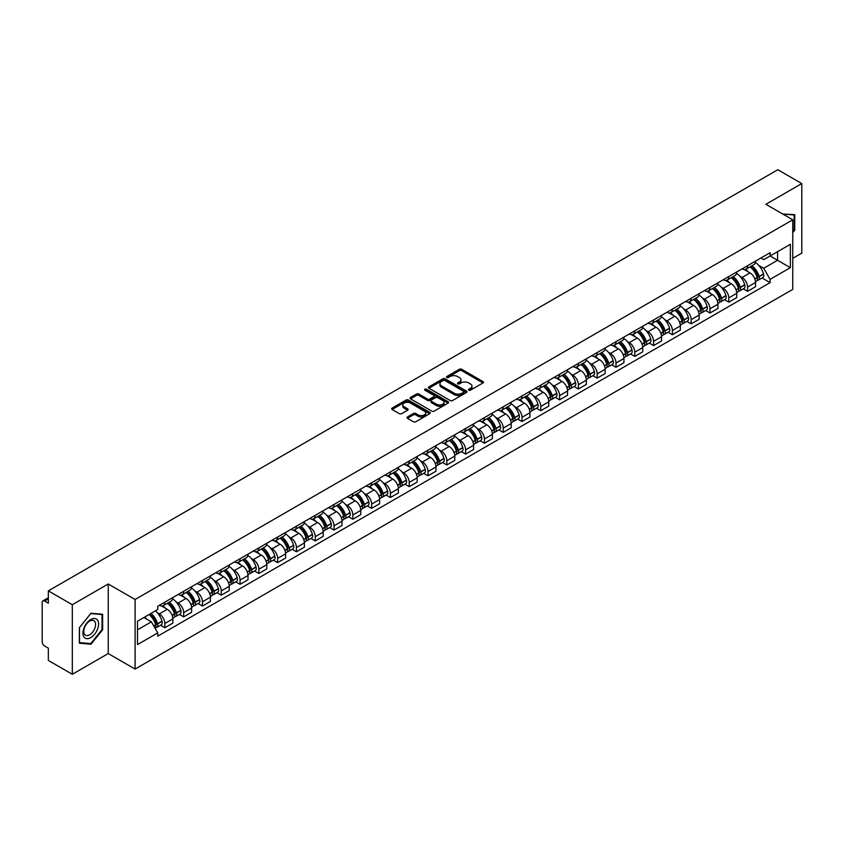<?xml version="1.0" encoding="UTF-8"?>
<svg xmlns="http://www.w3.org/2000/svg" width="844" height="844" viewBox="0 0 844 844"><rect width="100%" height="100%" fill="white"/><g stroke="black" fill="none" stroke-linecap="round" stroke-linejoin="round"><path stroke-width="1.27" d="M468.789 390.192A1.171 0.675 0 0 0 470.446 390.192L483.011 382.933A1.677 0.971 0 0 0 483.496 382.258A1.677 0.971 0 0 0 483.011 381.572L461.721 369.282A1.677 0.971 0 0 0 459.358 369.282L446.782 376.54A1.171 0.675 0 0 0 448.438 377.49L450.074 376.551A5.349 3.091 0 0 1 457.638 376.551L459.41 377.574A5.349 3.091 0 0 1 460.982 379.758A5.349 3.091 0 0 1 459.41 381.952L457.786 382.891A1.171 0.675 0 0 0 459.442 383.841L461.067 382.902A5.349 3.091 0 0 1 468.642 382.902L470.414 383.925A5.349 3.091 0 0 1 471.975 386.109A5.349 3.091 0 0 1 470.414 388.293L468.789 389.232A1.171 0.675 0 0 0 468.789 390.192L468.789 389.232M407.43 416.947A1.677 0.971 0 0 0 406.945 417.622A1.677 0.971 0 0 0 407.43 418.307L413.402 421.757A1.677 0.971 0 0 0 415.765 421.757L429.723 413.697A1.677 0.971 0 0 0 430.218 413.022A1.677 0.971 0 0 0 429.723 412.336L408.433 400.045A1.677 0.971 0 0 0 406.069 400.045L392.112 408.106A1.677 0.971 0 0 0 391.627 408.781A1.677 0.971 0 0 0 392.112 409.467L399.328 413.634A1.677 0.971 0 0 0 401.691 413.634L407.673 410.184A1.677 0.971 0 0 0 408.158 409.498A1.677 0.971 0 0 0 407.673 408.812L404.086 406.755A4.473 2.585 0 0 1 402.778 404.93A4.473 2.585 0 0 1 405.542 402.535A4.473 2.585 0 0 1 410.416 403.094L424.437 411.186A4.473 2.585 0 0 1 425.745 413.022A4.473 2.585 0 0 1 422.981 415.406A4.473 2.585 0 0 1 418.107 414.847L415.765 413.497A1.677 0.971 0 0 0 413.402 413.497L407.43 416.947L407.43 418.307L413.402 414.889L413.402 413.497M135.103 599.504L108.232 583.985L72.32 604.715L48.34 590.874L777.82 169.718L801.8 183.559L765.888 204.29L792.759 219.799L135.103 599.504L135.103 669.07L792.759 289.376L792.759 219.799M450.19 400.52A1.677 0.971 0 0 0 452.553 400.52L466.51 392.46A1.677 0.971 0 0 0 466.996 391.785A1.677 0.971 0 0 0 466.51 391.099L445.221 378.808A1.677 0.971 0 0 0 442.857 378.808L428.9 386.868A1.677 0.971 0 0 0 428.404 387.544A1.677 0.971 0 0 0 428.9 388.229L450.19 400.52M425.281 390.445A1.171 0.675 0 0 1 426.473 390.614L426.473 389.221L448.122 401.712A1.677 0.971 0 0 1 448.607 402.398A1.677 0.971 0 0 1 448.122 403.084L434.164 411.144A1.677 0.971 0 0 1 431.801 411.144L410.511 398.843L410.511 397.482A1.677 0.971 0 0 0 410.015 398.168A1.677 0.971 0 0 0 410.511 398.843M410.511 397.482L416.482 394.032A1.677 0.971 0 0 1 418.846 394.032L427.475 399.022A1.677 0.971 0 0 0 429.849 399.022L433.805 396.733A1.677 0.971 0 0 0 434.301 396.047A1.677 0.971 0 0 0 433.805 395.361L424.817 390.171A1.171 0.675 0 0 1 426.473 389.221M72.32 604.715L72.32 674.282L48.34 660.441L48.34 648.129L44.605 645.976A3.408 1.973 -120 0 1 42.2 641.799L42.2 602.426A3.408 1.973 -120 0 1 42.907 600.865L48.34 597.721M792.759 258.348L801.8 253.126L801.8 183.559M72.32 674.282L108.232 653.551L135.103 669.07M48.34 590.874L48.34 603.186L44.605 601.034A3.408 1.973 -120 0 0 42.907 600.865M747.573 265.712A7.839 4.526 60 0 1 745.959 269.236L753.903 264.647A7.839 4.526 -120 0 0 755.528 261.123M740.03 276.315L742.034 277.476A7.839 4.526 60 0 1 747.573 287.076L755.528 282.487A7.839 4.526 -120 0 0 749.989 272.886L744.292 269.595M755.528 282.487L755.528 286.728L747.573 291.317L743.269 288.827M745.959 269.236A7.839 4.526 60 0 1 742.098 268.877M747.573 287.076L747.573 291.317M728.783 276.568A7.839 4.526 60 0 1 727.159 280.092L735.113 275.492A7.839 4.526 -120 0 0 736.728 271.979M724.468 299.683L728.783 302.173L736.728 297.584L736.728 293.332A7.839 4.526 -120 0 0 731.189 283.732L725.502 280.451M727.159 280.092A7.839 4.526 60 0 1 723.297 279.733M721.23 287.171L723.234 288.332A7.839 4.526 60 0 1 728.783 297.932L728.783 302.173M709.983 287.424A7.839 4.526 60 0 1 708.359 290.937L716.313 286.348A7.839 4.526 -120 0 0 717.938 282.835M705.668 310.529L709.983 313.018L717.938 308.429L717.938 304.188A7.839 4.526 -120 0 0 712.389 294.588L706.702 291.307M708.359 290.937A7.839 4.526 60 0 1 704.497 290.589M702.44 298.016L704.445 299.177A7.839 4.526 60 0 1 709.983 308.777L709.983 313.018M691.183 298.27A7.839 4.526 60 0 1 689.559 301.793L697.513 297.204A7.839 4.526 -120 0 0 699.138 293.68M686.868 321.385L691.183 323.874L699.138 319.285L699.138 315.044A7.839 4.526 -120 0 0 693.599 305.444L687.902 302.152M689.559 301.793A7.839 4.526 60 0 1 685.708 301.435M683.64 308.872L685.644 310.033A7.839 4.526 60 0 1 691.183 319.633L691.183 323.874M672.383 309.126A7.839 4.526 60 0 1 670.769 312.649L678.713 308.049A7.839 4.526 -120 0 0 680.338 304.536M668.079 332.241L672.394 334.73L680.338 330.141L680.338 325.889A7.839 4.526 -120 0 0 674.799 316.289L669.102 313.008M670.769 312.649A7.839 4.526 60 0 1 666.908 312.291M664.84 319.728L666.844 320.889A7.839 4.526 60 0 1 672.394 330.489L672.394 334.73M653.594 319.981A7.839 4.526 60 0 1 651.969 323.495L659.924 318.905A7.839 4.526 -120 0 0 661.548 315.392M649.279 343.086L653.594 345.576L661.548 340.987L661.548 336.745A7.839 4.526 -120 0 0 655.999 327.145L650.313 323.864M651.969 323.495A7.839 4.526 60 0 1 648.108 323.147M646.04 330.584L648.044 331.734A7.839 4.526 60 0 1 653.594 341.335L653.594 345.576M634.793 330.837A7.839 4.526 60 0 1 633.169 334.351L641.124 329.761A7.839 4.526 -120 0 0 642.748 326.238M630.479 353.942L634.793 356.432L642.748 351.842L642.748 347.601A7.839 4.526 -120 0 0 637.199 338.001L631.512 334.709M633.169 334.351A7.839 4.526 60 0 1 629.308 334.002M627.25 341.43L629.255 342.59A7.839 4.526 60 0 1 634.793 352.191L634.793 356.432M615.993 341.683A7.839 4.526 60 0 1 614.369 345.207L622.323 340.617A7.839 4.526 -120 0 0 623.948 337.094M611.689 364.798L615.993 367.288L623.948 362.698L623.948 358.447A7.839 4.526 -120 0 0 618.409 348.846L612.712 345.565M614.369 345.207A7.839 4.526 60 0 1 610.518 344.848M608.45 352.286L610.455 353.446A7.839 4.526 60 0 1 615.993 363.047L615.993 367.288M597.204 352.539A7.839 4.526 60 0 1 595.579 356.052L603.534 351.463A7.839 4.526 -120 0 0 605.148 347.95M592.889 375.643L597.204 378.133L605.148 373.544L605.148 369.303A7.839 4.526 -120 0 0 599.609 359.702L593.912 356.421M595.579 356.052A7.839 4.526 60 0 1 591.718 355.704M589.65 363.142L591.655 364.291A7.839 4.526 60 0 1 597.204 373.892L597.204 378.133M578.404 363.395A7.839 4.526 60 0 1 576.779 366.908L584.734 362.319A7.839 4.526 -120 0 0 586.358 358.795M574.089 386.499L578.404 388.989L586.358 384.4L586.358 380.159A7.839 4.526 -120 0 0 580.809 370.558L575.123 367.267M576.779 366.908A7.839 4.526 60 0 1 572.918 366.56M570.85 373.987L572.854 375.147A7.839 4.526 60 0 1 578.404 384.748L578.404 388.989M559.604 374.24A7.839 4.526 60 0 1 557.979 377.764L565.934 373.175A7.839 4.526 -120 0 0 567.558 369.651M555.289 397.355L559.604 399.845L567.558 395.256L567.558 391.004A7.839 4.526 -120 0 0 562.02 381.404L556.323 378.123M557.979 377.764A7.839 4.526 60 0 1 554.118 377.405M552.06 384.843L554.065 386.003A7.839 4.526 60 0 1 559.604 395.604L559.604 399.845M540.804 385.096A7.839 4.526 60 0 1 539.189 388.609L547.134 384.02A7.839 4.526 -120 0 0 548.758 380.507M536.499 408.201L540.804 410.69L548.758 406.101L548.758 401.86A7.839 4.526 -120 0 0 543.219 392.26L537.522 388.978M539.189 388.609A7.839 4.526 60 0 1 535.328 388.261M533.26 395.699L535.265 396.849A7.839 4.526 60 0 1 540.804 406.449L540.804 410.69M522.014 395.952A7.839 4.526 60 0 1 520.389 399.465L528.344 394.876A7.839 4.526 -120 0 0 529.958 391.352M517.699 419.057L522.014 421.546L529.969 416.957L529.969 412.716A7.839 4.526 -120 0 0 524.419 403.115L518.733 399.824M520.389 399.465A7.839 4.526 60 0 1 516.528 399.117M514.46 406.544L516.465 407.705A7.839 4.526 60 0 1 522.014 417.305L522.014 421.546M503.214 406.797A7.839 4.526 60 0 1 501.589 410.321L509.544 405.732A7.839 4.526 -120 0 0 511.169 402.208M498.899 429.912L503.214 432.402L511.169 427.813L511.169 423.561A7.839 4.526 -120 0 0 505.619 413.961L499.933 410.68M501.589 410.321A7.839 4.526 60 0 1 497.728 409.962M495.671 417.4L497.675 418.561A7.839 4.526 60 0 1 503.214 428.161L503.214 432.402M484.414 417.653A7.839 4.526 60 0 1 482.789 421.167L490.744 416.577A7.839 4.526 -120 0 0 492.368 413.064M480.099 440.758L484.414 443.248L492.368 438.658L492.368 434.417A7.839 4.526 -120 0 0 486.83 424.817L481.133 421.536M482.789 421.167A7.839 4.526 60 0 1 478.938 420.818M476.871 428.256L478.875 429.406A7.839 4.526 60 0 1 484.414 439.007L484.414 443.248M465.614 428.509A7.839 4.526 60 0 1 464 432.022L471.944 427.433A7.839 4.526 -120 0 0 473.568 423.91M461.309 451.614L465.624 454.104L473.568 449.514L473.568 445.273A7.839 4.526 -120 0 0 468.03 435.673L462.333 432.381M464 432.022A7.839 4.526 60 0 1 460.138 431.674M458.07 439.102L460.075 440.262A7.839 4.526 60 0 1 465.624 449.863L465.624 454.104M446.824 439.355A7.839 4.526 60 0 1 445.199 442.878L453.154 438.289A7.839 4.526 -120 0 0 454.779 434.765M442.509 462.47L446.824 464.96L454.779 460.37L454.779 456.119A7.839 4.526 -120 0 0 449.23 446.518L443.543 443.237M445.199 442.878A7.839 4.526 60 0 1 441.338 442.52M439.27 449.957L441.275 451.118A7.839 4.526 60 0 1 446.824 460.718L446.824 464.96M428.024 450.211A7.839 4.526 60 0 1 426.399 453.724L434.354 449.135A7.839 4.526 -120 0 0 435.979 445.621M423.709 473.326L428.024 475.816L435.979 471.216L435.979 466.975A7.839 4.526 -120 0 0 430.429 457.374L424.743 454.093M426.399 453.724A7.839 4.526 60 0 1 422.538 453.376M420.481 460.813L422.485 461.963A7.839 4.526 60 0 1 428.024 471.564L428.024 475.816M409.224 461.067A7.839 4.526 60 0 1 407.599 464.58L415.554 459.991A7.839 4.526 -120 0 0 417.179 456.467M404.92 484.171L409.224 486.661L417.179 482.072L417.179 477.831A7.839 4.526 -120 0 0 411.64 468.23L405.943 464.938M407.599 464.58A7.839 4.526 60 0 1 403.748 464.232M401.681 471.659L403.685 472.819A7.839 4.526 60 0 1 409.224 482.42L409.224 486.661M390.434 471.912A7.839 4.526 60 0 1 388.81 475.436L396.764 470.846A7.839 4.526 -120 0 0 398.379 467.323M386.119 495.027L390.434 497.517L398.379 492.928L398.379 488.676A7.839 4.526 -120 0 0 392.84 479.075L387.143 475.794M388.81 475.436A7.839 4.526 60 0 1 384.948 475.077M382.881 482.515L384.885 483.675A7.839 4.526 60 0 1 390.434 493.276L390.434 497.517M371.634 482.768A7.839 4.526 60 0 1 370.01 486.281L377.964 481.692A7.839 4.526 -120 0 0 379.589 478.179M367.319 505.883L371.634 508.373L379.589 503.773L379.589 499.532A7.839 4.526 -120 0 0 374.04 489.931L368.353 486.65M370.01 486.281A7.839 4.526 60 0 1 366.148 485.933M364.081 493.371L366.096 494.521A7.839 4.526 60 0 1 371.634 504.121L371.634 508.373M352.834 493.624A7.839 4.526 60 0 1 351.209 497.137L359.164 492.548A7.839 4.526 -120 0 0 360.789 489.024M348.519 516.728L352.834 519.218L360.789 514.629L360.789 510.388A7.839 4.526 -120 0 0 355.25 500.787L349.553 497.496M351.209 497.137A7.839 4.526 60 0 1 347.359 496.789M345.291 504.216L347.295 505.377A7.839 4.526 60 0 1 352.834 514.977L352.834 519.218M334.034 504.469A7.839 4.526 60 0 1 332.42 507.993L340.364 503.404A7.839 4.526 -120 0 0 341.989 499.88M329.73 527.584L334.034 530.074L341.989 525.485L341.989 521.233A7.839 4.526 -120 0 0 336.45 511.633L330.753 508.352M332.42 507.993A7.839 4.526 60 0 1 328.559 507.634M326.491 515.072L328.495 516.233A7.839 4.526 60 0 1 334.034 525.833L334.034 530.074M315.245 515.325A7.839 4.526 60 0 1 313.62 518.838L321.575 514.249A7.839 4.526 -120 0 0 323.189 510.736M310.93 538.44L315.245 540.93L323.199 536.33L323.199 532.089A7.839 4.526 -120 0 0 317.65 522.489L311.963 519.208M313.62 518.838A7.839 4.526 60 0 1 309.759 518.49M307.691 525.928L309.695 527.078A7.839 4.526 60 0 1 315.245 536.678L315.245 540.93M296.444 526.181A7.839 4.526 60 0 1 294.82 529.694L302.774 525.105A7.839 4.526 -120 0 0 304.399 521.581M292.129 549.286L296.444 551.776L304.399 547.186L304.399 542.945A7.839 4.526 -120 0 0 298.85 533.345L293.163 530.053M294.82 529.694A7.839 4.526 60 0 1 290.958 529.346M288.901 536.773L290.906 537.934A7.839 4.526 60 0 1 296.444 547.534L296.444 551.776M277.644 537.027A7.839 4.526 60 0 1 276.02 540.55L283.974 535.961A7.839 4.526 -120 0 0 285.599 532.437M273.329 560.142L277.644 562.631L285.599 558.042L285.599 553.791A7.839 4.526 -120 0 0 280.06 544.19L274.363 540.909M276.02 540.55A7.839 4.526 60 0 1 272.169 540.192M270.101 547.629L272.106 548.79A7.839 4.526 60 0 1 277.644 558.39L277.644 562.631M258.855 547.883A7.839 4.526 60 0 1 257.23 551.396L265.174 546.806A7.839 4.526 -120 0 0 266.799 543.293M254.54 570.998L258.855 573.487L266.799 568.888L266.799 564.647A7.839 4.526 -120 0 0 261.26 555.046L255.563 551.765M257.23 551.396A7.839 4.526 60 0 1 253.369 551.048M251.301 558.485L253.305 559.635A7.839 4.526 60 0 1 258.855 569.236L258.855 573.487M240.055 558.739A7.839 4.526 60 0 1 238.43 562.252L246.385 557.662A7.839 4.526 -120 0 0 248.009 554.139M235.74 581.843L240.055 584.333L248.009 579.744L248.009 575.502A7.839 4.526 -120 0 0 242.46 565.902L236.774 562.61M238.43 562.252A7.839 4.526 60 0 1 234.569 561.904M232.501 569.331L234.505 570.491A7.839 4.526 60 0 1 240.055 580.092L240.055 584.333M221.255 569.584A7.839 4.526 60 0 1 219.63 573.108L227.585 568.518A7.839 4.526 -120 0 0 229.209 564.995M216.94 592.699L221.255 595.189L229.209 590.6L229.209 586.348A7.839 4.526 -120 0 0 223.671 576.747L217.974 573.466M219.63 573.108A7.839 4.526 60 0 1 215.769 572.749M213.711 580.187L215.716 581.347A7.839 4.526 60 0 1 221.255 590.948L221.255 595.189M202.454 580.44A7.839 4.526 60 0 1 200.83 583.953L208.784 579.364A7.839 4.526 -120 0 0 210.409 575.851M198.15 603.555L202.454 606.045L210.409 601.445L210.409 597.204A7.839 4.526 -120 0 0 204.87 587.603L199.173 584.322M200.83 583.953A7.839 4.526 60 0 1 196.979 583.605M194.911 591.043L196.916 592.193A7.839 4.526 60 0 1 202.454 601.793L202.454 606.045M183.665 591.296A7.839 4.526 60 0 1 182.04 594.809L189.995 590.22A7.839 4.526 -120 0 0 191.609 586.696M179.35 614.4L183.665 616.89L191.609 612.301L191.609 608.06A7.839 4.526 -120 0 0 186.07 598.459L180.384 595.168M182.04 594.809A7.839 4.526 60 0 1 178.179 594.461M176.111 601.888L178.116 603.049A7.839 4.526 60 0 1 183.665 612.649L183.665 616.89M164.865 602.141A7.839 4.526 60 0 1 163.24 605.665L171.195 601.076A7.839 4.526 -120 0 0 172.82 597.552M160.55 625.256L164.865 627.746L172.82 623.157L172.82 618.905A7.839 4.526 -120 0 0 167.27 609.305L161.584 606.024M163.24 605.665A7.839 4.526 60 0 1 159.379 605.306M157.311 612.744L159.326 613.904A7.839 4.526 60 0 1 164.865 623.505L164.865 627.746M760.887 258.032L763.725 259.667L790.353 244.296L777.577 251.66L777.577 260.29L763.725 268.286L758.83 265.459M137.509 629.835L151.371 621.828L157.754 632.894L137.509 644.584L137.509 621.205L157.754 609.516L157.754 606.245L770.108 252.704L770.108 255.975L790.353 267.664L770.108 279.353L763.725 268.286M790.353 244.296L790.353 267.664M157.754 632.894L157.754 636.165L770.108 282.624L770.108 279.353M792.759 232.638L794.753 230.159L794.753 214.661L782.789 214.038L794.151 214.967L794.151 229.99L792.759 231.72M108.232 583.985L108.232 653.551M79.368 643.181L91.004 644.225L102.63 629.761L102.63 614.253L91.004 613.219L79.368 627.683L79.368 643.181M151.371 621.828L143.902 617.523M762.058 277.971L770.108 282.624M794.151 229.821L794.753 230.159M89.77 643.518L91.004 644.225M102.029 629.413L102.63 629.761M469.253 390.361L470.414 389.685A5.349 3.091 0 0 0 471.975 387.501L471.975 386.109M460.982 379.758L460.982 381.15A5.349 3.091 0 0 1 459.41 383.334L458.25 384.009M482.99 382.954L461.721 370.674A1.677 0.971 0 0 0 459.358 370.674L447.257 377.658M466.489 392.481L445.221 380.201A1.677 0.971 0 0 0 442.857 380.201L428.921 388.24L428.9 386.868M463.556 392.26A1.171 0.675 0 0 0 463.556 391.299L444.862 380.517A1.171 0.675 0 0 0 443.205 380.517L441.496 381.499A5.349 3.091 0 0 0 439.924 383.693A5.349 3.091 0 0 0 441.496 385.877L454.272 393.251A5.349 3.091 0 0 0 461.837 393.251L463.556 392.26L463.556 393.652A1.171 0.675 0 0 0 463.894 393.167L463.894 391.785M439.924 383.693L439.924 385.075A5.349 3.091 0 0 0 441.496 387.269L441.496 385.877M463.556 393.652L461.837 394.644A5.349 3.091 0 0 1 454.272 394.644L441.496 387.269M410.532 398.864L416.482 395.425L416.482 394.032M434.301 396.047L434.301 397.44A1.677 0.971 0 0 1 433.805 398.125L429.849 400.415A1.677 0.971 0 0 1 427.475 400.415L418.846 395.425A1.677 0.971 0 0 0 416.482 395.425M426.473 390.614L448.09 403.094M436.443 404.192A4.473 2.585 0 0 0 441.317 404.751A4.473 2.585 0 0 0 444.081 402.366A4.473 2.585 0 0 0 442.762 400.541L437.825 397.682A1.677 0.971 0 0 0 435.462 397.682L431.495 399.972A1.677 0.971 0 0 0 431.01 400.657A1.677 0.971 0 0 0 431.495 401.343L436.443 404.192L436.443 405.584A4.473 2.585 0 0 0 441.317 406.143A4.473 2.585 0 0 0 444.081 403.759L444.081 402.366M431.01 400.657L431.01 402.05A1.677 0.971 0 0 0 431.495 402.736L431.495 401.343M436.443 405.584L431.495 402.736M425.745 413.022L425.745 414.404A4.473 2.585 0 0 1 422.981 416.799A4.473 2.585 0 0 1 418.107 416.24L415.765 414.889A1.677 0.971 0 0 0 413.402 414.889M402.778 404.93L402.778 406.312A4.473 2.585 0 0 0 404.086 408.148L404.086 406.755M407.673 408.812L407.673 410.184L404.086 408.148M429.723 412.336L429.723 413.697L408.433 401.438A1.677 0.971 0 0 0 406.069 401.438L392.133 409.477M750.538 266.588A10.74 6.203 60 0 1 750.59 266.62A10.74 6.203 60 0 1 757.648 276.252L757.712 276.473A2.089 1.203 60 0 1 757.384 278.119A2.089 1.203 60 0 1 757.342 278.14M750.063 266.862A12.955 7.48 60 0 1 757.184 277.549L757.247 277.771A4.304 2.479 60 0 1 756.562 281.147L755.496 281.769M757.3 280.197A4.304 2.479 -120 0 0 758.492 280.039A4.304 2.479 -120 0 0 759.178 276.653L759.115 276.431A12.955 7.48 -120 0 0 751.993 265.744M755.369 262.505A12.955 7.48 60 0 1 763.514 273.899L763.577 274.121A4.304 2.479 60 0 1 762.892 277.497L758.492 280.039M745.653 269.384A12.955 7.48 60 0 1 748.354 271.937M754.652 271.958L756.298 272.907M793.402 214.545L794.151 214.967M97.545 620.14A11.077 6.393 120 0 0 86.848 623.009A11.077 6.393 120 0 0 83.978 637.02A11.077 6.393 120 0 0 94.676 634.15A11.077 6.393 120 0 0 97.545 620.14M94.792 621.553A8.387 4.842 120 0 0 93.853 620.678A8.387 4.842 120 0 0 86.056 624.602A8.387 4.842 120 0 0 84.527 634.329A8.387 4.842 120 0 0 85.466 635.205A8.387 4.842 120 0 0 93.273 631.291A8.387 4.842 120 0 0 94.792 621.553M90.762 643.603L79.494 642.59L79.494 627.577L90.762 613.556L102.029 614.569L102.029 629.582L90.762 643.603M101.28 614.137L102.029 614.569M731.737 277.444A10.74 6.203 60 0 1 731.79 277.476A10.74 6.203 60 0 1 738.859 287.108L738.922 287.329A2.089 1.203 60 0 1 738.595 288.964A2.089 1.203 60 0 1 738.542 288.996M731.273 277.718A12.955 7.48 60 0 1 738.384 288.405L738.447 288.627A4.304 2.479 60 0 1 737.772 292.003L736.696 292.615M738.511 291.053A4.304 2.479 -120 0 0 739.703 290.885A4.304 2.479 -120 0 0 740.378 287.509L740.315 287.287A12.955 7.48 -120 0 0 733.193 276.6M736.569 273.351A12.955 7.48 60 0 1 744.714 284.744L744.777 284.966A4.304 2.479 60 0 1 744.091 288.353L739.703 290.885M726.853 280.24A12.955 7.48 60 0 1 729.554 282.793M735.852 282.814L737.508 283.763M712.937 288.3A10.74 6.203 60 0 1 712.99 288.332A10.74 6.203 60 0 1 720.059 297.964L720.122 298.185A2.089 1.203 60 0 1 719.795 299.82A2.089 1.203 60 0 1 719.742 299.852M712.473 288.564A12.955 7.48 60 0 1 719.584 299.251L719.647 299.472A4.304 2.479 60 0 1 718.972 302.848L717.906 303.471M719.71 301.899A4.304 2.479 -120 0 0 720.903 301.741A4.304 2.479 -120 0 0 721.578 298.365L721.514 298.143A12.955 7.48 -120 0 0 714.404 287.456M717.769 284.206A12.955 7.48 60 0 1 725.914 295.6L725.977 295.822A4.304 2.479 60 0 1 725.302 299.198L720.903 301.741M708.053 291.096A12.955 7.48 60 0 1 710.764 293.649M717.052 293.659L718.708 294.619M694.148 299.145A10.74 6.203 60 0 1 694.201 299.177A10.74 6.203 60 0 1 701.259 308.809L701.322 309.031A2.089 1.203 60 0 1 700.995 310.676A2.089 1.203 60 0 1 700.953 310.697M693.673 299.42A12.955 7.48 60 0 1 700.794 310.107L700.858 310.328A4.304 2.479 60 0 1 700.172 313.704L699.106 314.327M700.91 312.755A4.304 2.479 -120 0 0 702.102 312.596A4.304 2.479 -120 0 0 702.778 309.21L702.714 308.988A12.955 7.48 -120 0 0 695.604 298.301M698.98 295.062A12.955 7.48 60 0 1 707.114 306.456L707.177 306.678A4.304 2.479 60 0 1 706.502 310.054L702.102 312.596M689.253 301.941A12.955 7.48 60 0 1 691.964 304.494M698.262 304.515L699.908 305.465M675.348 310.001A10.74 6.203 60 0 1 675.4 310.033A10.74 6.203 60 0 1 682.469 319.665L682.532 319.887A2.089 1.203 60 0 1 682.195 321.522A2.089 1.203 60 0 1 682.152 321.553M674.873 310.276A12.955 7.48 60 0 1 681.994 320.963L682.058 321.184A4.304 2.479 60 0 1 681.382 324.56L680.306 325.172M682.11 323.611A4.304 2.479 -120 0 0 683.302 323.442A4.304 2.479 -120 0 0 683.988 320.066L683.925 319.844A12.955 7.48 -120 0 0 676.804 309.157M680.18 305.908A12.955 7.48 60 0 1 688.324 317.302L688.387 317.523A4.304 2.479 60 0 1 687.702 320.91L683.302 323.442M670.463 312.797A12.955 7.48 60 0 1 673.164 315.35M679.462 315.371L681.108 316.321M656.548 320.857A10.74 6.203 60 0 1 656.6 320.889A10.74 6.203 60 0 1 663.669 330.521L663.732 330.743A2.089 1.203 60 0 1 663.405 332.378A2.089 1.203 60 0 1 663.352 332.409M656.083 321.121A12.955 7.48 60 0 1 663.194 331.808L663.257 332.03A4.304 2.479 60 0 1 662.582 335.416L661.506 336.028M663.321 334.456A4.304 2.479 -120 0 0 664.513 334.298A4.304 2.479 -120 0 0 665.188 330.922L665.125 330.7A12.955 7.48 -120 0 0 658.004 320.013M661.379 316.764A12.955 7.48 60 0 1 669.524 328.158L669.587 328.379A4.304 2.479 60 0 1 668.902 331.755L664.513 334.298M651.663 323.653A12.955 7.48 60 0 1 654.364 326.206M660.662 326.217L662.318 327.177M637.747 331.703A10.74 6.203 60 0 1 637.811 331.734A10.74 6.203 60 0 1 644.869 341.366L644.932 341.588A2.089 1.203 60 0 1 644.605 343.234A2.089 1.203 60 0 1 644.552 343.255M637.283 331.977A12.955 7.48 60 0 1 644.405 342.664L644.468 342.886A4.304 2.479 60 0 1 643.782 346.262L642.717 346.884M644.521 345.312A4.304 2.479 -120 0 0 645.713 345.154A4.304 2.479 -120 0 0 646.388 341.767L646.325 341.546A12.955 7.48 -120 0 0 639.214 330.859M642.579 327.62A12.955 7.48 60 0 1 650.724 339.014L650.787 339.235A4.304 2.479 60 0 1 650.112 342.611L645.713 345.154M632.863 334.498A12.955 7.48 60 0 1 635.574 337.051M641.862 337.072L643.518 338.022M618.958 342.558A10.74 6.203 60 0 1 619.011 342.59A10.74 6.203 60 0 1 626.069 352.222L626.132 352.444A2.089 1.203 60 0 1 625.805 354.079A2.089 1.203 60 0 1 625.763 354.111M618.483 342.833A12.955 7.48 60 0 1 625.604 353.52L625.668 353.741A4.304 2.479 60 0 1 624.982 357.118L623.916 357.729M625.721 356.168A4.304 2.479 -120 0 0 626.913 355.999A4.304 2.479 -120 0 0 627.598 352.623L627.535 352.402A12.955 7.48 -120 0 0 620.414 341.714M623.79 338.465A12.955 7.48 60 0 1 631.924 349.859L631.987 350.081A4.304 2.479 60 0 1 631.312 353.467L626.913 355.999M614.073 345.354A12.955 7.48 60 0 1 616.774 347.907M623.072 347.928L624.718 348.878M600.158 353.414A10.74 6.203 60 0 1 600.211 353.446A10.74 6.203 60 0 1 607.279 363.078L607.342 363.3A2.089 1.203 60 0 1 607.005 364.935A2.089 1.203 60 0 1 606.963 364.967M599.683 353.678A12.955 7.48 60 0 1 606.804 364.365L606.868 364.587A4.304 2.479 60 0 1 606.192 367.973L605.116 368.585M606.92 367.013A4.304 2.479 -120 0 0 608.113 366.855A4.304 2.479 -120 0 0 608.798 363.479L608.735 363.258A12.955 7.48 -120 0 0 601.614 352.57M604.99 349.321A12.955 7.48 60 0 1 613.134 360.715L613.198 360.937A4.304 2.479 60 0 1 612.512 364.313L608.113 366.855M595.273 356.21A12.955 7.48 60 0 1 597.974 358.763M604.272 358.774L605.929 359.734M581.358 364.26A10.74 6.203 60 0 1 581.41 364.291A10.74 6.203 60 0 1 588.479 373.924L588.542 374.145A2.089 1.203 60 0 1 588.215 375.791A2.089 1.203 60 0 1 588.162 375.812M580.894 364.534A12.955 7.48 60 0 1 588.004 375.221L588.068 375.443A4.304 2.479 60 0 1 587.392 378.819L586.327 379.441M588.131 377.869A4.304 2.479 -120 0 0 589.323 377.711A4.304 2.479 -120 0 0 589.998 374.325L589.935 374.103A12.955 7.48 -120 0 0 582.824 363.426M586.19 360.177A12.955 7.48 60 0 1 594.334 371.571L594.398 371.793A4.304 2.479 60 0 1 593.722 375.169L589.323 377.711M576.473 367.056A12.955 7.48 60 0 1 579.174 369.609M585.472 369.63L587.129 370.579M562.568 375.116A10.74 6.203 60 0 1 562.621 375.147A10.74 6.203 60 0 1 569.679 384.78L569.742 385.001A2.089 1.203 60 0 1 569.415 386.647A2.089 1.203 60 0 1 569.373 386.668M562.093 375.39A12.955 7.48 60 0 1 569.215 386.077L569.278 386.299A4.304 2.479 60 0 1 568.592 389.675L567.527 390.287M569.331 388.725A4.304 2.479 -120 0 0 570.523 388.556A4.304 2.479 -120 0 0 571.198 385.18L571.135 384.959A12.955 7.48 -120 0 0 564.024 374.272M567.4 371.022A12.955 7.48 60 0 1 575.534 382.416L575.597 382.638A4.304 2.479 60 0 1 574.922 386.024L570.523 388.556M557.673 377.912A12.955 7.48 60 0 1 560.384 380.465M566.683 380.486L568.328 381.435M543.768 385.972A10.74 6.203 60 0 1 543.821 386.003A10.74 6.203 60 0 1 550.889 395.636L550.953 395.857A2.089 1.203 60 0 1 550.615 397.492A2.089 1.203 60 0 1 550.573 397.524M543.293 386.236A12.955 7.48 60 0 1 550.415 396.923L550.478 397.144A4.304 2.479 60 0 1 549.803 400.531L548.727 401.143M550.531 399.571A4.304 2.479 -120 0 0 551.723 399.412A4.304 2.479 -120 0 0 552.409 396.036L552.345 395.815A12.955 7.48 -120 0 0 545.224 385.128M548.6 381.878A12.955 7.48 60 0 1 556.745 393.272L556.808 393.494A4.304 2.479 60 0 1 556.122 396.87L551.723 399.412M538.883 388.767A12.955 7.48 60 0 1 541.584 391.321M547.883 391.331L549.528 392.291M524.968 396.817A10.74 6.203 60 0 1 525.021 396.849A10.74 6.203 60 0 1 532.089 406.481L532.153 406.702A2.089 1.203 60 0 1 531.826 408.348A2.089 1.203 60 0 1 531.773 408.369M524.504 397.091A12.955 7.48 60 0 1 531.614 407.779L531.678 408A4.304 2.479 60 0 1 531.003 411.376L529.927 411.999M531.741 410.427A4.304 2.479 -120 0 0 532.933 410.268A4.304 2.479 -120 0 0 533.608 406.882L533.545 406.66A12.955 7.48 -120 0 0 526.424 395.984M529.8 392.734A12.955 7.48 60 0 1 537.944 404.128L538.008 404.35A4.304 2.479 60 0 1 537.322 407.726L532.933 410.268M520.083 399.613A12.955 7.48 60 0 1 522.784 402.166M529.082 402.187L530.739 403.137M506.168 407.673A10.74 6.203 60 0 1 506.231 407.705A10.74 6.203 60 0 1 513.289 417.337L513.352 417.558A2.089 1.203 60 0 1 513.025 419.204A2.089 1.203 60 0 1 512.973 419.225M505.704 407.947A12.955 7.48 60 0 1 512.814 418.635L512.878 418.856A4.304 2.479 60 0 1 512.202 422.232L511.137 422.844M512.941 421.283A4.304 2.479 -120 0 0 514.133 421.114A4.304 2.479 -120 0 0 514.808 417.738L514.745 417.516A12.955 7.48 -120 0 0 507.634 406.829M511 403.58A12.955 7.48 60 0 1 519.144 414.974L519.208 415.195A4.304 2.479 60 0 1 518.532 418.582L514.133 421.114M501.283 410.469A12.955 7.48 60 0 1 503.995 413.022M510.282 413.043L511.939 413.993M487.378 418.529A10.74 6.203 60 0 1 487.431 418.561A10.74 6.203 60 0 1 494.489 428.193L494.552 428.414A2.089 1.203 60 0 1 494.225 430.05A2.089 1.203 60 0 1 494.183 430.081M486.904 418.793A12.955 7.48 60 0 1 494.025 429.48L494.088 429.702A4.304 2.479 60 0 1 493.402 433.088L492.337 433.7M494.141 432.128A4.304 2.479 -120 0 0 495.333 431.97A4.304 2.479 -120 0 0 496.008 428.594L495.945 428.372A12.955 7.48 -120 0 0 488.834 417.685M492.21 414.436A12.955 7.48 60 0 1 500.344 425.83L500.408 426.051A4.304 2.479 60 0 1 499.732 429.427L495.333 431.97M482.483 421.325A12.955 7.48 60 0 1 485.194 423.878M491.493 423.888L493.139 424.848M468.578 429.374A10.74 6.203 60 0 1 468.631 429.406A10.74 6.203 60 0 1 475.699 439.038L475.763 439.26A2.089 1.203 60 0 1 475.425 440.906A2.089 1.203 60 0 1 475.383 440.927M468.103 429.649A12.955 7.48 60 0 1 475.225 440.336L475.288 440.557A4.304 2.479 60 0 1 474.613 443.933L473.537 444.556M475.341 442.984A4.304 2.479 -120 0 0 476.533 442.826A4.304 2.479 -120 0 0 477.219 439.439L477.155 439.218A12.955 7.48 -120 0 0 470.034 428.541M473.41 425.292A12.955 7.48 60 0 1 481.555 436.686L481.618 436.907A4.304 2.479 60 0 1 480.932 440.283L476.533 442.826M463.694 432.17A12.955 7.48 60 0 1 466.394 434.723M472.693 434.744L474.339 435.694M449.778 440.23A10.74 6.203 60 0 1 449.831 440.262A10.74 6.203 60 0 1 456.899 449.894L456.963 450.116A2.089 1.203 60 0 1 456.636 451.762A2.089 1.203 60 0 1 456.583 451.783M449.314 440.505A12.955 7.48 60 0 1 456.425 451.192L456.488 451.413A4.304 2.479 60 0 1 455.813 454.789L454.737 455.401M456.551 453.84A4.304 2.479 -120 0 0 457.743 453.671A4.304 2.479 -120 0 0 458.419 450.295L458.355 450.074A12.955 7.48 -120 0 0 451.234 439.386M454.61 436.137A12.955 7.48 60 0 1 462.755 447.531L462.818 447.753A4.304 2.479 60 0 1 462.132 451.139L457.743 453.671M444.893 443.026A12.955 7.48 60 0 1 447.594 445.579M453.893 445.6L455.549 446.55M430.978 451.086A10.74 6.203 60 0 1 431.041 451.118A10.74 6.203 60 0 1 438.099 460.75L438.163 460.972A2.089 1.203 60 0 1 437.836 462.607A2.089 1.203 60 0 1 437.783 462.639M430.514 451.35A12.955 7.48 60 0 1 437.635 462.037L437.698 462.259A4.304 2.479 60 0 1 437.013 465.645L435.947 466.257M437.751 464.685A4.304 2.479 -120 0 0 438.943 464.527A4.304 2.479 -120 0 0 439.618 461.151L439.555 460.929A12.955 7.48 -120 0 0 432.444 450.242M435.81 446.993A12.955 7.48 60 0 1 443.955 458.387L444.018 458.608A4.304 2.479 60 0 1 443.343 461.984L438.943 464.527M426.093 453.882A12.955 7.48 60 0 1 428.805 456.435M435.093 456.446L436.749 457.406M412.188 461.932A10.74 6.203 60 0 1 412.241 461.963A10.74 6.203 60 0 1 419.299 471.596L419.362 471.828A2.089 1.203 60 0 1 419.035 473.463A2.089 1.203 60 0 1 418.993 473.484M411.714 462.206A12.955 7.48 60 0 1 418.835 472.893L418.898 473.115A4.304 2.479 60 0 1 418.213 476.491L417.147 477.113M418.951 475.541A4.304 2.479 -120 0 0 420.143 475.383A4.304 2.479 -120 0 0 420.829 471.996L420.766 471.775A12.955 7.48 -120 0 0 413.644 461.098M417.02 457.849A12.955 7.48 60 0 1 425.154 469.243L425.218 469.464A4.304 2.479 60 0 1 424.543 472.84L420.143 475.383M407.304 464.727A12.955 7.48 60 0 1 410.005 467.281M416.303 467.302L417.949 468.251M393.388 472.788A10.74 6.203 60 0 1 393.441 472.819A10.74 6.203 60 0 1 400.51 482.452L400.573 482.673A2.089 1.203 60 0 1 400.235 484.319A2.089 1.203 60 0 1 400.193 484.34M392.924 473.062A12.955 7.48 60 0 1 400.035 483.749L400.098 483.971A4.304 2.479 60 0 1 399.423 487.347L398.347 487.959M400.151 486.397A4.304 2.479 -120 0 0 401.343 486.228A4.304 2.479 -120 0 0 402.029 482.852L401.966 482.631A12.955 7.48 -120 0 0 394.844 471.944M398.22 468.694A12.955 7.48 60 0 1 406.365 480.088L406.428 480.31A4.304 2.479 60 0 1 405.742 483.696L401.343 486.228M388.504 475.583A12.955 7.48 60 0 1 391.205 478.137M397.503 478.158L399.159 479.107M374.588 483.644A10.74 6.203 60 0 1 374.641 483.675A10.74 6.203 60 0 1 381.71 493.307L381.773 493.529A2.089 1.203 60 0 1 381.446 495.164A2.089 1.203 60 0 1 381.393 495.196M374.124 483.907A12.955 7.48 60 0 1 381.235 494.595L381.298 494.816A4.304 2.479 60 0 1 380.623 498.203L379.557 498.815M381.361 497.243A4.304 2.479 -120 0 0 382.554 497.084A4.304 2.479 -120 0 0 383.229 493.708L383.165 493.487A12.955 7.48 -120 0 0 376.055 482.8M379.42 479.55A12.955 7.48 60 0 1 387.565 490.944L387.628 491.166A4.304 2.479 60 0 1 386.953 494.542L382.554 497.084M369.704 486.439A12.955 7.48 60 0 1 372.404 488.992M378.703 489.003L380.359 489.963M355.799 494.489A10.74 6.203 60 0 1 355.851 494.521A10.74 6.203 60 0 1 362.909 504.153L362.973 504.385A2.089 1.203 60 0 1 362.646 506.02A2.089 1.203 60 0 1 362.603 506.041M355.324 494.763A12.955 7.48 60 0 1 362.445 505.45L362.509 505.672A4.304 2.479 60 0 1 361.823 509.048L360.757 509.671M362.561 508.099A4.304 2.479 -120 0 0 363.753 507.94A4.304 2.479 -120 0 0 364.429 504.554L364.365 504.332A12.955 7.48 -120 0 0 357.255 493.656M360.631 490.406A12.955 7.48 60 0 1 368.765 501.8L368.828 502.022A4.304 2.479 60 0 1 368.153 505.398L363.753 507.94M350.904 497.285A12.955 7.48 60 0 1 353.615 499.838M359.913 499.859L361.559 500.808M336.999 505.345A10.74 6.203 60 0 1 337.051 505.377A10.74 6.203 60 0 1 344.12 515.009L344.183 515.23A2.089 1.203 60 0 1 343.846 516.876A2.089 1.203 60 0 1 343.803 516.897M336.524 505.619A12.955 7.48 60 0 1 343.645 516.306L343.708 516.528A4.304 2.479 60 0 1 343.033 519.904L341.957 520.516M343.761 518.954A4.304 2.479 -120 0 0 344.953 518.786A4.304 2.479 -120 0 0 345.639 515.41L345.576 515.188A12.955 7.48 -120 0 0 338.455 504.501M341.831 501.252A12.955 7.48 60 0 1 349.975 512.646L350.038 512.867A4.304 2.479 60 0 1 349.353 516.254L344.953 518.786M332.114 508.141A12.955 7.48 60 0 1 334.815 510.694M341.113 510.715L342.759 511.664M318.199 516.201A10.74 6.203 60 0 1 318.251 516.233A10.74 6.203 60 0 1 325.32 525.865L325.383 526.086A2.089 1.203 60 0 1 325.056 527.722A2.089 1.203 60 0 1 325.003 527.753M317.734 516.465A12.955 7.48 60 0 1 324.845 527.152L324.908 527.373A4.304 2.479 60 0 1 324.233 530.76L323.157 531.372M324.972 529.8A4.304 2.479 -120 0 0 326.164 529.642A4.304 2.479 -120 0 0 326.839 526.266L326.776 526.044A12.955 7.48 -120 0 0 319.654 515.357M323.03 512.108A12.955 7.48 60 0 1 331.175 523.502L331.238 523.723A4.304 2.479 60 0 1 330.553 527.099L326.164 529.642M313.314 518.997A12.955 7.48 60 0 1 316.015 521.55M322.313 521.56L323.969 522.52M299.398 527.046A10.74 6.203 60 0 1 299.462 527.078A10.74 6.203 60 0 1 306.52 536.71L306.583 536.942A2.089 1.203 60 0 1 306.256 538.577A2.089 1.203 60 0 1 306.203 538.599M298.934 527.321A12.955 7.48 60 0 1 306.045 538.008L306.108 538.229A4.304 2.479 60 0 1 305.433 541.605L304.368 542.228M306.172 540.656A4.304 2.479 -120 0 0 307.364 540.498A4.304 2.479 -120 0 0 308.039 537.122L307.976 536.889A12.955 7.48 -120 0 0 300.865 526.213M304.23 522.963A12.955 7.48 60 0 1 312.375 534.357L312.438 534.579A4.304 2.479 60 0 1 311.763 537.955L307.364 540.498M294.514 529.842A12.955 7.48 60 0 1 297.225 532.395M303.513 532.416L305.169 533.366M280.609 537.902A10.74 6.203 60 0 1 280.662 537.934A10.74 6.203 60 0 1 287.72 547.566L287.783 547.788A2.089 1.203 60 0 1 287.456 549.433A2.089 1.203 60 0 1 287.414 549.455M280.134 538.177A12.955 7.48 60 0 1 287.255 548.864L287.319 549.085A4.304 2.479 60 0 1 286.633 552.461L285.567 553.073M287.371 551.512A4.304 2.479 -120 0 0 288.564 551.343A4.304 2.479 -120 0 0 289.249 547.967L289.186 547.745A12.955 7.48 -120 0 0 282.065 537.058M285.441 533.809A12.955 7.48 60 0 1 293.575 545.203L293.638 545.424A4.304 2.479 60 0 1 292.963 548.811L288.564 551.343M275.714 540.698A12.955 7.48 60 0 1 278.425 543.251M284.723 543.272L286.369 544.222M261.809 548.758A10.74 6.203 60 0 1 261.862 548.79A10.74 6.203 60 0 1 268.93 558.422L268.993 558.644A2.089 1.203 60 0 1 268.656 560.279A2.089 1.203 60 0 1 268.614 560.311M261.334 549.022A12.955 7.48 60 0 1 268.455 559.709L268.519 559.931A4.304 2.479 60 0 1 267.843 563.317L266.767 563.929M268.571 562.357A4.304 2.479 -120 0 0 269.763 562.199A4.304 2.479 -120 0 0 270.449 558.823L270.386 558.601A12.955 7.48 -120 0 0 263.265 547.914M266.641 544.665A12.955 7.48 60 0 1 274.785 556.059L274.849 556.28A4.304 2.479 60 0 1 274.163 559.656L269.763 562.199M256.924 551.554A12.955 7.48 60 0 1 259.625 554.107M265.923 554.118L267.569 555.078M243.009 559.604A10.74 6.203 60 0 1 243.061 559.635A10.74 6.203 60 0 1 250.13 569.267L250.193 569.5A2.089 1.203 60 0 1 249.866 571.135A2.089 1.203 60 0 1 249.813 571.156M242.544 559.878A12.955 7.48 60 0 1 249.655 570.565L249.718 570.787A4.304 2.479 60 0 1 249.043 574.163L247.967 574.785M249.782 573.213A4.304 2.479 -120 0 0 250.974 573.055A4.304 2.479 -120 0 0 251.649 569.679L251.586 569.447A12.955 7.48 -120 0 0 244.465 558.77M247.841 555.521A12.955 7.48 60 0 1 255.985 566.915L256.048 567.136A4.304 2.479 60 0 1 255.373 570.512L250.974 573.055M238.124 562.399A12.955 7.48 60 0 1 240.825 564.952M247.123 564.974L248.78 565.923M224.209 570.46A10.74 6.203 60 0 1 224.272 570.491A10.74 6.203 60 0 1 231.33 580.123L231.393 580.345A2.089 1.203 60 0 1 231.066 581.991A2.089 1.203 60 0 1 231.013 582.012M223.744 570.734A12.955 7.48 60 0 1 230.866 581.421L230.929 581.643A4.304 2.479 60 0 1 230.243 585.019L229.178 585.63M230.982 584.069A4.304 2.479 -120 0 0 232.174 583.9A4.304 2.479 -120 0 0 232.849 580.524L232.786 580.303A12.955 7.48 -120 0 0 225.675 569.616M229.04 566.366A12.955 7.48 60 0 1 237.185 577.76L237.248 577.992A4.304 2.479 60 0 1 236.573 581.368L232.174 583.9M219.324 573.255A12.955 7.48 60 0 1 222.035 575.808M228.323 575.83L229.979 576.779M205.419 581.316A10.74 6.203 60 0 1 205.472 581.347A10.74 6.203 60 0 1 212.53 590.979L212.593 591.201A2.089 1.203 60 0 1 212.266 592.836A2.089 1.203 60 0 1 212.224 592.868M204.944 581.579A12.955 7.48 60 0 1 212.066 592.266L212.129 592.488A4.304 2.479 60 0 1 211.443 595.875L210.378 596.486M212.182 594.914A4.304 2.479 -120 0 0 213.374 594.756A4.304 2.479 -120 0 0 214.059 591.38L213.996 591.159A12.955 7.48 -120 0 0 206.875 580.472M210.251 577.222A12.955 7.48 60 0 1 218.385 588.616L218.448 588.838A4.304 2.479 60 0 1 217.773 592.214L213.374 594.756M200.534 584.111A12.955 7.48 60 0 1 203.235 586.664M209.534 586.675L211.179 587.635M186.619 592.161A10.74 6.203 60 0 1 186.672 592.193A10.74 6.203 60 0 1 193.74 601.825L193.803 602.057A2.089 1.203 60 0 1 193.466 603.692A2.089 1.203 60 0 1 193.424 603.713M186.155 592.435A12.955 7.48 60 0 1 193.265 603.122L193.329 603.344A4.304 2.479 60 0 1 192.654 606.72L191.577 607.342M193.381 605.77A4.304 2.479 -120 0 0 194.574 605.612A4.304 2.479 -120 0 0 195.259 602.236L195.196 602.004A12.955 7.48 -120 0 0 188.075 591.327M191.451 588.078A12.955 7.48 60 0 1 199.595 599.472L199.659 599.694A4.304 2.479 60 0 1 198.973 603.07L194.574 605.612M181.734 594.957A12.955 7.48 60 0 1 184.435 597.51M190.733 597.531L192.39 598.48M167.819 603.017A10.74 6.203 60 0 1 167.872 603.049A10.74 6.203 60 0 1 174.94 612.681L175.003 612.902A2.089 1.203 60 0 1 174.676 614.548A2.089 1.203 60 0 1 174.624 614.569M167.355 603.291A12.955 7.48 60 0 1 174.465 613.978L174.529 614.2A4.304 2.479 60 0 1 173.853 617.576L172.788 618.188M174.592 616.626A4.304 2.479 -120 0 0 175.784 616.458A4.304 2.479 -120 0 0 176.459 613.082L176.396 612.86A12.955 7.48 -120 0 0 169.285 602.173M172.651 598.923A12.955 7.48 60 0 1 180.795 610.317L180.859 610.55A4.304 2.479 60 0 1 180.183 613.926L175.784 616.458M162.934 605.813A12.955 7.48 60 0 1 165.635 608.366M171.933 608.387L173.59 609.336M149.599 614.221A10.74 6.203 60 0 1 156.14 623.537L156.203 623.758A2.089 1.203 60 0 1 155.876 625.393A2.089 1.203 60 0 1 155.834 625.425M149.061 614.537A12.955 7.48 60 0 1 155.676 624.824L155.739 625.045A4.304 2.479 60 0 1 155.148 628.369M155.792 627.472A4.304 2.479 -120 0 0 156.984 627.314A4.304 2.479 -120 0 0 157.659 623.938L157.596 623.716A12.955 7.48 -120 0 0 150.992 613.43M155.38 610.887A12.955 7.48 60 0 1 161.995 621.173L162.059 621.395A4.304 2.479 60 0 1 161.383 624.771L156.984 627.314M144.662 617.08A12.955 7.48 60 0 1 146.845 619.222M153.144 619.232L154.79 620.192M183.665 612.649L191.609 608.06M202.454 601.793L210.409 597.204M221.255 590.948L229.209 586.348M240.055 580.092L248.009 575.502M258.855 569.236L266.799 564.647M277.644 558.39L285.599 553.791M296.444 547.534L304.399 542.945M315.245 536.678L323.199 532.089M334.034 525.833L341.989 521.233M352.834 514.977L360.789 510.388M371.634 504.121L379.589 499.532M390.434 493.276L398.379 488.676M409.224 482.42L417.179 477.831M428.024 471.564L435.979 466.975M446.824 460.718L454.779 456.119M465.624 449.863L473.568 445.273M484.414 439.007L492.368 434.417M503.214 428.161L511.169 423.561M522.014 417.305L529.969 412.716M540.804 406.449L548.758 401.86M559.604 395.604L567.558 391.004M578.404 384.748L586.358 380.159M597.204 373.892L605.148 369.303M615.993 363.047L623.948 358.447M634.793 352.191L642.748 347.601M653.594 341.335L661.548 336.745M672.394 330.489L680.338 325.889M691.183 319.633L699.138 315.044M709.983 308.777L717.938 304.188M728.783 297.932L736.728 293.332M164.865 623.505L172.82 618.905M159.326 613.904L167.27 609.305M178.116 603.049L186.07 598.459M196.916 592.193L204.87 587.603M215.716 581.347L223.671 576.747M234.505 570.491L242.46 565.902M253.305 559.635L261.26 555.046M272.106 548.79L280.06 544.19M290.906 537.934L298.85 533.345M309.695 527.078L317.65 522.489M328.495 516.233L336.45 511.633M347.295 505.377L355.25 500.787M366.096 494.521L374.04 489.931M384.885 483.675L392.84 479.075M403.685 472.819L411.64 468.23M422.485 461.963L430.429 457.374M441.275 451.118L449.23 446.518M460.075 440.262L468.03 435.673M478.875 429.406L486.83 424.817M497.675 418.561L505.619 413.961M516.465 407.705L524.419 403.115M535.265 396.849L543.219 392.26M554.065 386.003L562.02 381.404M572.854 375.147L580.809 370.558M591.655 364.291L599.609 359.702M610.455 353.446L618.409 348.846M629.255 342.59L637.199 338.001M648.044 331.734L655.999 327.145M666.844 320.889L674.799 316.289M685.644 310.033L693.599 305.444M704.445 299.177L712.389 294.588M723.234 288.332L731.189 283.732M742.034 277.476L749.989 272.886M48.34 598.871L44.605 601.034M470.414 389.685L470.414 388.293M457.786 383.841L457.786 382.891M459.41 383.334L459.41 381.952M446.782 377.49L446.782 376.54M459.358 370.674L459.358 369.282M461.721 370.674L461.721 369.282M483.011 382.933L483.011 381.572M442.857 380.201L442.857 378.808M445.221 380.201L445.221 378.808M466.51 392.46L466.51 391.099M454.272 394.644L454.272 393.251M461.837 394.644L461.837 393.251M418.846 395.425L418.846 394.032M427.475 400.415L427.475 399.022M429.849 400.415L429.849 399.022M433.805 398.125L433.805 396.733M448.122 403.084L448.122 401.712M415.765 414.889L415.765 413.497M418.107 416.24L418.107 414.847M392.112 409.467L392.112 408.106M406.069 401.438L406.069 400.045M408.433 401.438L408.433 400.045M754.895 279.132L757.247 277.771M759.178 276.653L763.577 274.121M759.115 276.431L763.514 273.899M757.173 277.528L757.817 277.159M754.81 278.921L757.184 277.549M736.095 289.988L738.447 288.627M740.378 287.509L744.777 284.966M740.315 287.287L744.714 284.744M736.01 289.766L739.017 288.015M717.294 300.833L719.647 299.472M721.578 298.365L725.977 295.822M721.514 298.143L725.914 295.6M717.221 300.622L720.227 298.871M698.494 311.689L700.858 310.328M702.778 309.21L707.177 306.678M702.714 308.988L707.114 306.456M700.784 310.086L701.427 309.716M698.421 311.478L700.794 310.107M679.705 322.545L682.058 321.184M683.988 320.066L688.387 317.523M683.925 319.844L688.324 317.302M681.994 320.942L682.627 320.572M679.62 322.324L681.994 320.963M660.905 333.391L663.257 332.03M665.188 330.922L669.587 328.379M665.125 330.7L669.524 328.158M660.82 333.18L663.838 331.428M642.105 344.246L644.468 342.886M646.388 341.767L650.787 339.235M646.325 341.546L650.724 339.014M642.031 344.036L645.038 342.274M623.315 355.102L625.668 353.741M627.598 352.623L631.987 350.081M627.535 352.402L631.924 349.859M625.594 353.499L626.237 353.13M623.231 354.881L625.604 353.52M604.515 365.948L606.868 364.587M608.798 363.479L613.198 360.937M608.735 363.258L613.134 360.715M604.431 365.737L607.437 363.986M585.715 376.804L588.068 375.443M589.998 374.325L594.398 371.793M589.935 374.103L594.334 371.571M585.641 376.593L588.648 374.831M566.915 387.66L569.278 386.299M571.198 385.18L575.597 382.638M571.135 384.959L575.534 382.416M566.841 387.438L569.848 385.687M548.125 398.505L550.478 397.144M552.409 396.036L556.808 393.494M552.345 395.815L556.745 393.272M550.404 396.912L551.048 396.543M548.041 398.294L550.415 396.923M529.325 409.361L531.678 408M533.608 406.882L538.008 404.35M533.545 406.66L537.944 404.128M529.241 409.15L532.258 407.388M510.525 420.217L512.878 418.856M514.808 417.738L519.208 415.195M514.745 417.516L519.144 414.974M510.451 419.995L513.458 418.244M491.725 431.062L494.088 429.702M496.008 428.594L500.408 426.051M495.945 428.372L500.344 425.83M491.651 430.851L494.658 429.1M472.935 441.918L475.288 440.557M477.219 439.439L481.618 436.907M477.155 439.218L481.555 436.686M475.225 440.315L475.858 439.946M472.851 441.707L475.225 440.336M454.135 452.774L456.488 451.413M458.419 450.295L462.818 447.753M458.355 450.074L462.755 447.531M454.051 452.553L457.068 450.801M435.335 463.62L437.698 462.259M439.618 461.151L444.018 458.608M439.555 460.929L443.955 458.387M435.261 463.409L438.268 461.657M416.546 474.476L418.898 473.115M420.829 471.996L425.218 469.464M420.766 471.775L425.154 469.243M418.824 472.872L419.468 472.503M416.461 474.265L418.835 472.893M397.746 485.332L400.098 483.971M402.029 482.852L406.428 480.31M401.966 482.631L406.365 480.088M400.035 483.728L400.668 483.359M397.661 485.11L400.035 483.749M378.945 496.177L381.298 494.816M383.229 493.708L387.628 491.166M383.165 493.487L387.565 490.944M378.872 495.966L381.878 494.215M360.145 507.033L362.509 505.672M364.429 504.554L368.828 502.022M364.365 504.332L368.765 501.8M360.072 506.822L363.078 505.06M341.356 517.889L343.708 516.528M345.639 515.41L350.038 512.867M345.576 515.188L349.975 512.646M343.645 516.285L344.278 515.916M341.271 517.667L343.645 516.306M322.556 528.734L324.908 527.373M326.839 526.266L331.238 523.723M326.776 526.044L331.175 523.502M322.471 528.523L325.489 526.772M303.756 539.59L306.108 538.229M308.039 537.122L312.438 534.579M307.976 536.889L312.375 534.357M303.682 539.379L306.688 537.617M284.956 550.446L287.319 549.085M289.249 547.967L293.638 545.424M289.186 547.745L293.575 545.203M287.245 548.843L287.888 548.473M284.882 550.225L287.255 548.864M266.166 561.292L268.519 559.931M270.449 558.823L274.849 556.28M270.386 558.601L274.785 556.059M268.455 559.699L269.088 559.329M266.082 561.081L268.455 559.709M247.366 572.148L249.718 570.787M251.649 569.679L256.048 567.136M251.586 569.447L255.985 566.915M247.292 571.937L250.299 570.175M228.566 583.004L230.929 581.643M232.849 580.524L237.248 577.992M232.786 580.303L237.185 577.76M230.855 581.4L231.499 581.031M228.492 582.782L230.866 581.421M209.776 593.849L212.129 592.488M214.059 591.38L218.448 588.838M213.996 591.159L218.385 588.616M209.692 593.638L212.699 591.887M190.976 604.705L193.329 603.344M195.259 602.236L199.659 599.694M195.196 602.004L199.595 599.472M193.265 603.101L193.898 602.732M190.892 604.494L193.265 603.122M172.176 615.561L174.529 614.2M176.459 613.082L180.859 610.55M176.396 612.86L180.795 610.317M172.102 615.339L175.109 613.588M153.851 626.132L155.739 625.045M157.659 623.938L162.059 621.395M157.596 623.716L161.995 621.173M153.745 625.942L156.309 624.444"/></g></svg>
